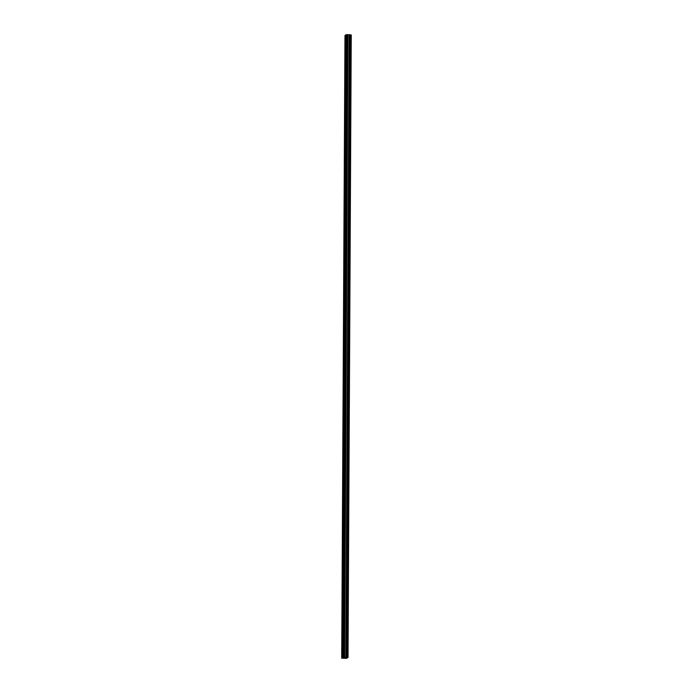 <?xml version="1.0" encoding="UTF-8"?>
<svg xmlns="http://www.w3.org/2000/svg" width="693" height="693" viewBox="0 0 693 693"><rect width="100%" height="100%" fill="white"/><g stroke="black" fill="none" stroke-linecap="round" stroke-linejoin="round"><path stroke-width="1.04" d="M345.59 47.436L345.391 48.527L345.59 47.436M342.463 645.096L342.264 646.197L342.463 645.096M342.593 620.2L342.394 621.292L342.593 620.2M342.723 595.296L342.524 596.387L342.723 595.296M342.853 570.391L342.654 571.482L342.853 570.391M342.983 545.486L342.784 546.586L342.983 545.486M343.113 520.59L342.914 521.682L343.113 520.59M343.252 495.686L343.044 496.777L343.252 495.686M343.381 470.781L343.174 471.872L343.381 470.781M343.511 445.876L343.304 446.976L343.511 445.876M343.641 420.98L343.433 422.072L343.641 420.98M343.771 396.075L343.563 397.167L343.771 396.075M343.901 371.171L343.693 372.262L343.901 371.171M344.031 346.266L343.823 347.366L344.031 346.266M344.161 321.37L343.953 322.462L344.161 321.37M344.291 296.465L344.083 297.557L344.291 296.465M344.421 271.561L344.213 272.652L344.421 271.561M344.551 246.656L344.343 247.756L344.551 246.656M344.681 221.76L344.473 222.851L344.681 221.76M344.811 196.855L344.612 197.947L344.811 196.855M344.941 171.951L344.742 173.042L344.941 171.951M345.071 147.046L344.871 148.137L345.071 147.046M345.201 122.141L345.001 123.241L345.201 122.141M345.331 97.245L345.131 98.337L345.331 97.245M345.46 72.341L345.261 73.432L345.46 72.341M347.99 657.51L351.186 34.936L348.033 657.518L346.431 658.333L341.71 658.151L344.967 35.586L346.006 34.685L342.749 657.25L341.71 658.151M350.095 34.797L350.71 34.815L347.453 657.38L346.838 657.362L350.095 34.797L347.124 34.676L346.301 34.659L343.044 657.224L346.353 34.65M347.921 657.501L350.71 34.815M351.247 34.945L348.033 657.518M343.044 657.224L346.006 34.685M349.289 34.875L346.032 657.44L344.646 657.406L343.945 657.25L347.21 34.685M347.124 34.676L343.945 657.25M343.867 657.241L343.096 657.215M350.762 34.832L347.453 657.38M350.008 34.806L346.838 657.362M346.751 657.371L346.119 657.44L349.376 34.875M350.329 34.789L347.063 657.354M347.262 657.362L350.519 34.797M347.825 34.832L344.56 657.397M344.646 657.406L347.903 34.841M349.133 34.884L345.876 657.449M349.229 34.884L345.963 657.449"/></g></svg>
